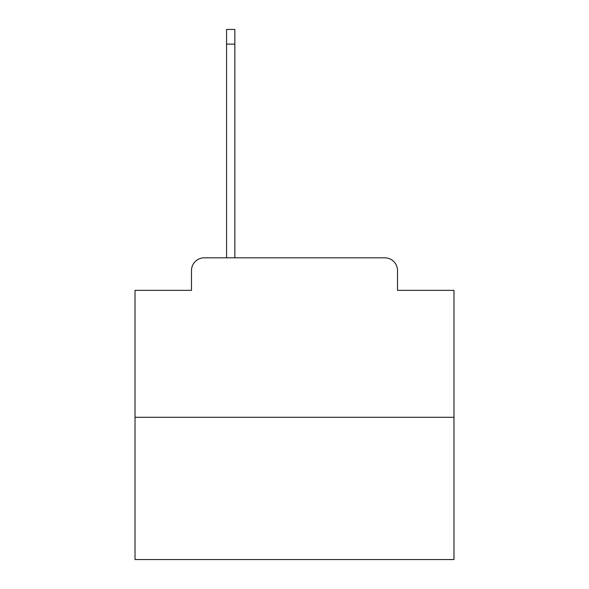<?xml version="1.0" encoding="UTF-8"?>
<svg xmlns="http://www.w3.org/2000/svg" width="589" height="589" viewBox="0 0 589 589"><rect width="100%" height="100%" fill="white"/><g stroke="black" fill="none" stroke-linecap="round" stroke-linejoin="round"><path stroke-width="0.88" d="M191.477 270.579L191.477 290.355L191.477 270.579A12.759 12.759 0 0 1 204.236 257.82L226.566 257.82L226.566 29.45L234.856 29.45L234.856 257.82L244.744 257.82M453.979 417.299L135.021 417.299L135.021 559.55L453.979 559.55L453.979 290.355L397.523 290.355L397.523 270.579A12.759 12.759 0 0 0 384.764 257.82L204.236 257.82M135.021 417.299L135.021 290.355L191.477 290.355M344.256 257.82L384.764 257.82M397.523 290.355L397.523 270.579M226.566 44.123L234.856 44.123"/></g></svg>
